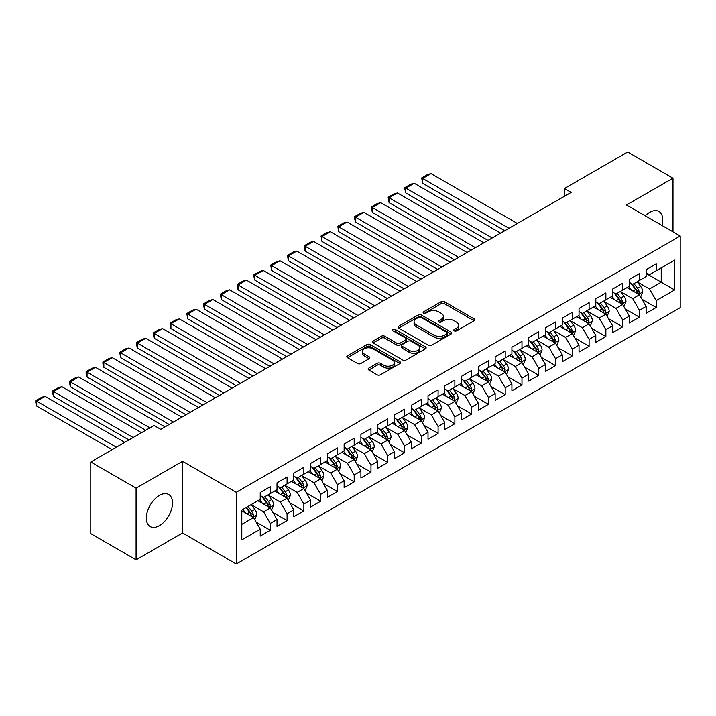 <?xml version="1.0" encoding="UTF-8"?>
<svg xmlns="http://www.w3.org/2000/svg" width="716" height="716" viewBox="0 0 716 716"><rect width="100%" height="100%" fill="white"/><g stroke="black" fill="none" stroke-linecap="round" stroke-linejoin="round"><path stroke-width="1.07" d="M454.248 330.855A1.629 0.94 0 0 0 456.548 330.855L474.046 320.75A2.327 1.343 0 0 0 474.735 319.801A2.327 1.343 0 0 0 474.046 318.853L444.403 301.74A2.327 1.343 0 0 0 441.11 301.74L423.612 311.836A1.629 0.94 0 0 0 423.138 312.507A1.629 0.94 0 0 0 423.612 313.169A1.629 0.94 0 0 0 425.922 313.169L428.186 311.863A7.455 4.305 0 0 1 438.72 311.863L441.19 313.286A7.455 4.305 0 0 1 443.374 316.329A7.455 4.305 0 0 1 441.19 319.372L438.926 320.679A1.629 0.94 0 0 0 438.452 321.35A1.629 0.94 0 0 0 438.926 322.012A1.629 0.94 0 0 0 441.235 322.012L443.499 320.705A7.455 4.305 0 0 1 454.042 320.705L456.513 322.128A7.455 4.305 0 0 1 458.696 325.171A7.455 4.305 0 0 1 456.513 328.214L454.248 329.521A1.629 0.94 0 0 0 453.765 330.192A1.629 0.94 0 0 0 454.248 330.855L454.248 329.521M159.408 525.634A18.509 10.686 120 0 0 171.5 509.318A18.509 10.686 120 0 0 168.663 494.488A18.509 10.686 120 0 0 159.408 495.409A18.509 10.686 120 0 0 147.317 511.716A18.509 10.686 120 0 0 150.154 526.546A18.509 10.686 120 0 0 159.408 525.634M661.978 225.477A18.509 10.686 120 0 0 658.917 211.444A18.509 10.686 120 0 0 649.663 212.357A18.509 10.686 120 0 0 645.232 215.811M368.812 368.105A2.327 1.343 0 0 0 368.131 369.053A2.327 1.343 0 0 0 368.812 370.002L377.126 374.808A2.327 1.343 0 0 0 380.42 374.808L399.859 363.585A2.327 1.343 0 0 0 400.539 362.636A2.327 1.343 0 0 0 399.859 361.687L370.208 344.575A2.327 1.343 0 0 0 366.914 344.575L347.484 355.789A2.327 1.343 0 0 0 346.804 356.738A2.327 1.343 0 0 0 347.484 357.696L357.535 363.495A2.327 1.343 0 0 0 360.828 363.495L369.143 358.689A2.327 1.343 0 0 0 369.823 357.74A2.327 1.343 0 0 0 369.143 356.792L364.158 353.91A6.229 3.598 0 0 1 362.332 351.368A6.229 3.598 0 0 1 366.18 348.048A6.229 3.598 0 0 1 372.973 348.826L392.484 360.094A6.229 3.598 0 0 1 394.31 362.636A6.229 3.598 0 0 1 390.462 365.957A6.229 3.598 0 0 1 383.678 365.178L380.42 363.307A2.327 1.343 0 0 0 377.126 363.307L368.812 368.105L368.812 370.002M136.085 488.142L136.085 559.822L182.562 532.99L182.562 461.31L136.085 488.142L90.78 461.99L154.038 425.465L160.751 429.34L571.144 192.407L564.432 188.532L564.432 196.282M182.562 461.31L236.253 492.304L680.2 235.994L680.2 307.674L236.253 563.993L236.253 492.304M672.986 231.832L672.986 178.168L626.509 205L680.2 235.994M672.986 178.168L627.681 152.007L564.432 188.532M428.347 345.237A2.327 1.343 0 0 0 431.641 345.237L451.071 334.014A2.327 1.343 0 0 0 451.76 333.065A2.327 1.343 0 0 0 451.071 332.117L421.429 315.004A2.327 1.343 0 0 0 418.135 315.004L398.705 326.219A2.327 1.343 0 0 0 398.024 327.167A2.327 1.343 0 0 0 398.705 328.125L428.347 345.237M393.675 331.213A1.629 0.94 0 0 1 395.33 331.436L395.33 329.503L425.465 346.902A2.327 1.343 0 0 1 426.145 347.851A2.327 1.343 0 0 1 425.465 348.799L406.035 360.023A2.327 1.343 0 0 1 402.741 360.023L373.099 342.91L373.099 341.004A2.327 1.343 0 0 0 372.41 341.953A2.327 1.343 0 0 0 373.099 342.91M373.099 341.004L381.413 336.207A2.327 1.343 0 0 1 384.707 336.207L396.727 343.143A2.327 1.343 0 0 0 400.02 343.143L405.542 339.957A2.327 1.343 0 0 0 406.223 339.008A2.327 1.343 0 0 0 405.542 338.059L393.021 330.837A1.629 0.94 0 0 1 392.547 330.166A1.629 0.94 0 0 1 393.549 329.297A1.629 0.94 0 0 1 395.33 329.503M646.136 273.485L661.244 282.202L661.244 267.865L674.66 260.114L656.205 270.773L656.205 263.891L646.136 269.708L646.136 276.582L639.433 280.457L639.433 273.584L629.364 279.392L629.364 286.266L622.652 290.141L622.652 283.267L612.583 289.076L612.583 295.959L605.87 299.834L605.87 292.951L595.802 298.769L595.802 305.642L589.098 309.518L589.098 302.635L579.029 308.453L579.029 315.326L572.317 319.202L572.317 312.328L562.248 318.137L562.248 325.019L555.535 328.895L555.535 322.012L545.467 327.83L545.467 334.703L538.763 338.579L538.763 331.696L528.694 337.513L528.694 344.387L521.982 348.262L521.982 341.389L511.913 347.197L511.913 354.08L505.201 357.955L505.201 351.073L495.141 356.881L495.141 363.764L488.428 367.639L488.428 360.757L478.36 366.574L478.36 373.448L471.647 377.323L471.647 370.449L461.578 376.258L461.578 383.141L454.866 387.016L454.866 380.133L444.806 385.942L444.806 392.824L438.094 396.7L438.094 389.817L428.025 395.635L428.025 402.508L421.312 406.384L421.312 399.51L411.244 405.319L411.244 412.201L404.531 416.077L404.531 409.194L394.471 415.003L394.471 421.885L387.759 425.76L387.759 418.878L377.69 424.695L377.69 431.569L370.978 435.444L370.978 428.571L360.909 434.379L360.909 441.262L354.196 445.128L354.196 438.255L344.136 444.063L344.136 450.946L337.424 454.821L337.424 447.939L327.355 453.756L327.355 460.63L320.643 464.505L320.643 457.631L310.574 463.44L310.574 470.322L303.861 474.189L303.861 467.315L293.802 473.124L293.802 480.006L287.089 483.882L287.089 476.999L277.02 482.817L277.02 489.69L270.308 493.566L270.308 486.692L260.239 492.501L260.239 499.374L241.784 510.034L241.784 539.873L260.239 529.213L253.527 517.587L241.784 510.812M674.66 260.114L674.66 289.953L656.205 300.604L649.493 288.978L637.33 281.961M642.028 299.297L656.205 307.486L656.205 300.604M656.205 307.486L646.136 313.295L646.136 306.421L639.433 310.296L632.72 298.67L620.557 291.645M625.256 308.981L639.433 317.17L639.433 310.296M639.433 317.17L629.364 322.979L629.364 316.105L622.652 319.98L615.939 308.354L603.776 301.329M608.475 318.674L622.652 326.854L622.652 319.98M622.652 326.854L612.583 332.671L612.583 325.789L605.87 329.664L599.158 318.038L586.995 311.021M591.693 328.358L605.87 336.547L605.87 329.664M605.87 336.547L595.802 342.355L595.802 335.482L589.098 339.357L582.385 327.731L570.222 320.705M574.921 338.041L589.098 346.231L589.098 339.357M589.098 346.231L579.029 352.039L579.029 345.166L572.317 349.041L565.604 337.415L553.441 330.389M558.14 347.734L572.317 355.915L572.317 349.041M572.317 355.915L562.248 361.732L562.248 354.85L555.535 358.725L548.823 347.099L536.66 340.082M541.359 357.418L555.535 365.608L555.535 358.725M555.535 365.608L545.467 371.416L545.467 364.542L538.763 368.418L532.051 356.792L519.888 349.766M524.586 367.102L538.763 375.291L538.763 368.418M538.763 375.291L528.694 381.1L528.694 374.226L521.982 378.102L515.269 366.476L503.106 359.45M507.805 376.795L521.982 384.975L521.982 378.102M521.982 384.975L511.913 390.793L511.913 383.91L505.201 387.786L498.488 376.16L486.325 369.143M491.024 386.479L505.201 394.668L505.201 387.786M505.201 394.668L495.141 400.477L495.141 393.603L488.428 397.47L481.716 385.852L469.553 378.827M474.252 396.163L488.428 404.352L488.428 397.47M488.428 404.352L478.36 410.161L478.36 403.287L471.647 407.162L464.935 395.536L452.772 388.511M457.47 405.856L471.647 414.036L471.647 407.162M471.647 414.036L461.578 419.853L461.578 412.971L454.866 416.846L448.153 405.22L435.99 398.203M440.689 415.54L454.866 423.729L454.866 416.846M454.866 423.729L444.806 429.537L444.806 422.664L438.094 426.53L431.381 414.913L419.218 407.887M423.917 425.223L438.094 433.413L438.094 426.53M438.094 433.413L428.025 439.221L428.025 432.348L421.312 436.223L414.6 424.597L402.437 417.571M407.135 434.916L421.312 443.097L421.312 436.223M421.312 443.097L411.244 448.914L411.244 442.032L404.531 445.907L397.827 434.281L385.655 427.264M390.354 444.6L404.531 452.789L404.531 445.907M404.531 452.789L394.471 458.598L394.471 451.724L387.759 455.591L381.046 443.974L368.883 436.948M373.582 454.284L387.759 462.473L387.759 455.591M387.759 462.473L377.69 468.282L377.69 461.408L370.978 465.284L364.265 453.658L352.102 446.632M356.801 463.977L370.978 472.157L370.978 465.284M370.978 472.157L360.909 477.975L360.909 471.092L354.196 474.968L347.493 463.342L335.321 456.325M340.019 473.661L354.196 481.85L354.196 474.968M354.196 481.85L344.136 487.659L344.136 480.776L337.424 484.651L330.711 473.034L318.548 466.009M323.247 483.345L337.424 491.534L337.424 484.651M337.424 491.534L327.355 497.343L327.355 490.469L320.643 494.344L313.93 482.718L301.767 475.692M306.466 493.038L320.643 501.218L320.643 494.344M320.643 501.218L310.574 507.035L310.574 500.153L303.861 504.028L297.158 492.402L284.986 485.385M289.685 502.722L303.861 510.911L303.861 504.028M303.861 510.911L293.802 516.719L293.802 509.837L287.089 513.712L280.377 502.095L268.214 495.069M272.912 512.405L287.089 520.595L287.089 513.712M287.089 520.595L277.02 526.403L277.02 519.53L270.308 523.405L263.595 511.779L251.432 504.753M256.131 522.098L270.308 530.279L270.308 523.405M270.308 530.279L260.239 536.096L260.239 529.213M260.239 495.508L263.595 497.441L270.308 493.566M241.784 524.372L253.527 517.587M277.02 485.815L280.377 487.757L287.089 483.882M263.595 511.779L270.308 507.904L257.894 500.735M277.02 519.53L270.308 507.904M293.802 476.131L297.158 478.064L303.861 474.189M280.377 502.095L287.089 498.22L274.667 491.051M293.802 509.837L287.089 498.22M310.574 466.447L313.93 468.38L320.643 464.505M297.158 492.402L303.861 488.527L291.448 481.358M310.574 500.153L303.861 488.527M327.355 456.754L330.711 458.696L337.424 454.821M313.93 482.718L320.643 478.843L308.229 471.674M327.355 490.469L320.643 478.843M344.136 447.07L347.493 449.004L354.196 445.128M330.711 473.034L337.424 469.159L325.001 461.99M344.136 480.776L337.424 469.159M360.909 437.387L364.265 439.32L370.978 435.444M347.493 463.342L354.196 459.466L341.783 452.297M360.909 471.092L354.196 459.466M377.69 427.694L381.046 429.636L387.759 425.76M364.265 453.658L370.978 449.782L358.564 442.613M377.69 461.408L370.978 449.782M394.471 418.01L397.827 419.943L404.531 416.077M381.046 443.974L387.759 440.098L375.336 432.929M394.471 451.724L387.759 440.098M411.244 408.326L414.6 410.259L421.312 406.384M397.827 434.281L404.531 430.405L392.117 423.237M411.244 442.032L404.531 430.405M428.025 398.633L431.381 400.575L438.094 396.7M414.6 424.597L421.312 420.722L408.899 413.553M428.025 432.348L421.312 420.722M444.806 388.949L448.153 390.882L454.866 387.016M431.381 414.913L438.094 411.038L425.671 403.869M444.806 422.664L438.094 411.038M461.578 379.265L464.935 381.198L471.647 377.323M448.153 405.22L454.866 401.345L442.452 394.176M461.578 412.971L454.866 401.345M478.36 369.572L481.716 371.515L488.428 367.639M464.935 395.536L471.647 391.661L459.233 384.492M478.36 403.287L471.647 391.661M495.141 359.888L498.488 361.831L505.201 357.955M481.716 385.852L488.428 381.977L476.006 374.808M495.141 393.603L488.428 381.977M511.913 350.205L515.269 352.138L521.982 348.262M498.488 376.16L505.201 372.284L492.787 365.124M511.913 383.91L505.201 372.284M528.694 340.512L532.051 342.454L538.763 338.579M515.269 366.476L521.982 362.6L509.568 355.431M528.694 374.226L521.982 362.6M545.467 330.828L548.823 332.77L555.535 328.895M532.051 356.792L538.763 352.916L526.341 345.747M545.467 364.542L538.763 352.916M562.248 321.144L565.604 323.077L572.317 319.202M548.823 347.099L555.535 343.224L543.122 336.064M562.248 354.85L555.535 343.224M579.029 311.451L582.385 313.393L589.098 309.518M565.604 337.415L572.317 333.54L559.903 326.371M579.029 345.166L572.317 333.54M595.802 301.767L599.158 303.709L605.87 299.834M582.385 327.731L589.098 323.856L576.675 316.687M595.802 335.482L589.098 323.856M612.583 292.083L615.939 294.016L622.652 290.141M599.158 318.038L605.87 314.163L593.457 307.003M612.583 325.789L605.87 314.163M629.364 282.39L632.72 284.333L639.433 280.457M615.939 308.354L622.652 304.479L610.238 297.31M629.364 316.105L622.652 304.479M646.136 272.707L649.493 274.649L656.205 270.773M632.72 298.67L639.433 294.795L627.01 287.626M646.136 306.421L639.433 294.795M90.78 461.99L90.78 533.671L136.085 559.822M182.562 532.99L236.253 563.993M649.493 288.978L661.244 282.202L674.66 289.953M454.893 331.087L456.513 330.157A7.455 4.305 0 0 0 458.696 327.114L458.696 325.171M443.374 316.329L443.374 318.271A7.455 4.305 0 0 1 441.19 321.314L439.579 322.245M474.046 318.853L474.046 320.75L444.403 303.673A2.327 1.343 0 0 0 441.11 303.673L424.266 313.402M451.044 334.032L421.429 316.937A2.327 1.343 0 0 0 418.135 316.937L398.731 328.143M446.954 333.737A1.629 0.94 0 0 0 447.437 333.065A1.629 0.94 0 0 0 446.954 332.403L420.936 317.376A1.629 0.94 0 0 0 418.627 317.376L416.247 318.754A7.455 4.305 0 0 0 414.063 321.797A7.455 4.305 0 0 0 416.247 324.84L434.03 335.115A7.455 4.305 0 0 0 444.573 335.115L446.954 333.737L446.954 335.67A1.629 0.94 0 0 0 447.437 335.007L447.437 333.065M414.063 321.797L414.063 323.739A7.455 4.305 0 0 0 416.247 326.782L416.247 324.84M446.954 335.67L444.573 337.048A7.455 4.305 0 0 1 434.03 337.048L416.247 326.782M373.125 342.928L381.413 338.14L381.413 336.207M406.223 339.008L406.223 340.95A2.327 1.343 0 0 1 405.542 341.899L400.02 345.085A2.327 1.343 0 0 1 396.727 345.085L384.707 338.14A2.327 1.343 0 0 0 381.413 338.14M395.33 331.436L425.438 348.817M409.203 350.348A6.229 3.598 0 0 0 415.996 351.126A6.229 3.598 0 0 0 419.836 347.806A6.229 3.598 0 0 0 418.01 345.264L411.136 341.29A2.327 1.343 0 0 0 407.843 341.29L402.329 344.477A2.327 1.343 0 0 0 401.64 345.425A2.327 1.343 0 0 0 402.329 346.374L409.203 350.348L409.203 352.281A6.229 3.598 0 0 0 415.996 353.069A6.229 3.598 0 0 0 419.836 349.739L419.836 347.806M401.64 345.425L401.64 347.367A2.327 1.343 0 0 0 402.329 348.316L402.329 346.374M409.203 352.281L402.329 348.316M394.31 362.636L394.31 364.578A6.229 3.598 0 0 1 390.462 367.899A6.229 3.598 0 0 1 383.678 367.12L380.42 365.241A2.327 1.343 0 0 0 377.126 365.241L368.847 370.02M362.332 351.368L362.332 353.31A6.229 3.598 0 0 0 364.158 355.852L364.158 353.91M369.107 358.707L364.158 355.852M399.859 361.687L399.859 363.585L370.208 346.508A2.327 1.343 0 0 0 366.914 346.508L347.52 357.714M640.668 296.943L642.753 291.868A6.292 3.634 -120 0 0 640.739 286.516L637.177 281.755M508.978 228.297L422.619 178.436L431.014 173.594L517.364 223.455M631.503 290.213L628.791 286.597M422.619 183.278L421.697 177.899L422.619 178.436L422.619 183.278L504.78 230.713M638.242 294.106L639.352 292.137A6.292 3.634 -120 0 0 637.553 288.351L633.991 283.599M631.96 283.894L636.363 289.765A3.204 1.853 60 0 1 636.945 290.741L639.352 292.137M630.85 283.259L635.54 289.515A6.292 3.634 60 0 1 637.338 293.3L637.473 293.658M421.697 177.899L427.568 174.516L431.014 173.594M623.896 306.627L625.972 301.552A6.292 3.634 -120 0 0 623.967 296.2L620.405 291.439M492.196 237.98L405.847 188.12L414.233 183.278L500.591 233.139M614.722 299.906L612.01 296.29M405.847 192.962L404.916 189.525L404.916 187.592L405.847 188.12L405.847 192.962L488.008 240.406M621.47 303.799L622.58 301.821A6.292 3.634 -120 0 0 620.781 298.044L617.21 293.283M615.178 293.578L619.582 299.458A3.204 1.853 60 0 1 620.163 300.425L622.58 301.821M614.077 292.942L618.767 299.207A6.292 3.634 60 0 1 620.566 302.984L620.691 303.351M404.916 187.592L410.796 184.2L414.233 183.278M607.114 316.32L609.191 311.245A6.292 3.634 -120 0 0 607.186 305.884L603.624 301.132M475.424 247.664L389.065 197.813L397.452 192.962L483.81 242.822M597.941 309.589L595.238 305.974M389.065 202.655L388.144 197.276L389.065 197.813L389.065 202.655L471.226 250.09M604.689 313.483L605.799 311.514A6.292 3.634 -120 0 0 604 307.728L600.438 302.966M598.397 303.271L602.8 309.142A3.204 1.853 60 0 1 603.382 310.118L605.799 311.514M597.296 302.626L601.986 308.891A6.292 3.634 60 0 1 603.785 312.668L603.91 313.035M388.144 197.276L394.015 193.884L397.452 192.962M590.333 326.004L592.418 320.929A6.292 3.634 -120 0 0 590.414 315.577L586.843 310.816M458.643 257.357L372.284 207.497L380.679 202.655L467.029 252.506M581.168 319.273L578.456 315.658M372.284 212.339L371.362 206.96L372.284 207.497L372.284 212.339L454.445 259.774M587.908 323.167L589.017 321.198A6.292 3.634 -120 0 0 587.218 317.412L583.656 312.659M581.625 312.955L586.028 318.826A3.204 1.853 60 0 1 586.61 319.801L589.017 321.198M580.515 312.31L585.205 318.575A6.292 3.634 60 0 1 587.004 322.361L587.138 322.719M371.362 206.96L377.234 203.577L380.679 202.655M573.561 335.688L575.637 330.613A6.292 3.634 -120 0 0 573.632 325.261L570.07 320.5M441.861 267.041L355.512 217.181L363.898 212.339L450.257 262.199M564.387 328.966L561.675 325.35M355.512 222.023L354.59 218.586L354.59 216.653L355.512 217.181L355.512 222.023L437.673 269.467M571.135 332.859L572.245 330.882A6.292 3.634 -120 0 0 570.446 327.105L566.875 322.343M564.843 322.639L569.247 328.519A3.204 1.853 60 0 1 569.829 329.485L572.245 330.882M563.743 322.003L568.432 328.268A6.292 3.634 60 0 1 570.231 332.045L570.357 332.412M354.59 216.653L360.461 213.261L363.898 212.339M556.779 345.38L558.856 340.306A6.292 3.634 -120 0 0 556.851 334.945L553.289 330.192M425.089 276.725L338.731 226.874L347.117 222.023L433.475 271.883M547.606 338.65L544.903 335.034M338.731 231.715L337.809 226.337L338.731 226.874L338.731 231.715L420.892 279.15M554.354 342.543L555.464 340.574A6.292 3.634 -120 0 0 553.665 336.788L550.103 332.027M548.062 332.322L552.466 338.203A3.204 1.853 60 0 1 553.047 339.178L555.464 340.574M546.961 331.687L551.651 337.952A6.292 3.634 60 0 1 553.45 341.729L553.575 342.096M337.809 226.337L343.68 222.945L347.117 222.023M539.998 355.064L542.084 349.99A6.292 3.634 -120 0 0 540.079 344.638L536.508 339.876M408.308 286.418L321.949 236.557L330.345 231.715L416.694 281.567M530.833 348.334L528.122 344.718M321.949 241.399L321.028 236.02L321.949 236.557L321.949 241.399L404.11 288.834M537.573 352.227L538.683 350.258A6.292 3.634 -120 0 0 536.884 346.472L533.322 341.72M531.29 342.015L535.693 347.887A3.204 1.853 60 0 1 536.275 348.862L538.683 350.258M530.18 341.371L534.87 347.636A6.292 3.634 60 0 1 536.669 351.422L536.803 351.78M321.028 236.02L326.899 232.637L330.345 231.715M523.226 364.748L525.302 359.674A6.292 3.634 -120 0 0 523.298 354.322L519.735 349.56M391.527 296.102L305.177 246.241L313.563 241.399L399.922 291.26M514.052 358.027L511.34 354.411M305.177 251.083L304.255 247.647L304.255 245.713L305.177 246.241L305.177 251.083L387.338 298.527M520.8 361.92L521.91 359.942A6.292 3.634 -120 0 0 520.111 356.165L516.54 351.404M514.509 351.699L518.912 357.579A3.204 1.853 60 0 1 519.494 358.546L521.91 359.942M513.408 351.064L518.098 357.32A6.292 3.634 60 0 1 519.897 361.106L520.022 361.473M304.255 245.713L310.126 242.321L313.563 241.399M506.445 374.441L508.521 369.366A6.292 3.634 -120 0 0 506.516 364.005L502.954 359.253M374.754 305.786L288.396 255.934L296.782 251.083L383.141 300.944M497.271 367.711L494.568 364.095M288.396 260.776L287.474 255.397L288.396 255.934L288.396 260.776L370.557 308.211M504.019 371.604L505.129 369.626A6.292 3.634 -120 0 0 503.33 365.849L499.768 361.088M497.727 361.383L502.131 367.263A3.204 1.853 60 0 1 502.713 368.239L505.129 369.626M496.627 360.748L501.316 367.013A6.292 3.634 60 0 1 503.115 370.79L503.241 371.156M287.474 255.397L293.345 252.005L296.782 251.083M489.663 384.125L491.749 379.05A6.292 3.634 -120 0 0 489.744 373.698L486.173 368.937M357.973 315.479L271.615 265.618L280.01 260.776L366.359 310.628M480.499 377.395L477.787 373.779M271.615 270.46L270.693 265.081L271.615 265.618L271.615 270.46L353.776 317.895M487.238 381.288L488.348 379.319A6.292 3.634 -120 0 0 486.549 375.533L482.987 370.781M480.955 371.076L485.358 376.947A3.204 1.853 60 0 1 485.94 377.923L488.348 379.319M479.845 370.432L484.535 376.697A6.292 3.634 60 0 1 486.343 380.482L486.468 380.84M270.693 265.081L276.564 261.698L280.01 260.776M472.891 393.809L474.968 388.734A6.292 3.634 -120 0 0 472.963 383.382L469.401 378.621M341.192 325.162L254.842 275.302L263.228 270.46L349.587 320.32M463.717 387.088L461.006 383.463M254.842 280.144L253.92 276.707L253.92 274.774L254.842 275.302L254.842 280.144L337.003 327.579M470.466 390.981L471.575 389.003A6.292 3.634 -120 0 0 469.777 385.226L466.205 380.465M464.174 380.76L468.577 386.64A3.204 1.853 60 0 1 469.159 387.607L471.575 389.003M463.073 380.124L467.763 386.38A6.292 3.634 60 0 1 469.562 390.166L469.687 390.533M253.92 274.774L259.792 271.382L263.228 270.46M456.11 403.502L458.186 398.427A6.292 3.634 -120 0 0 456.181 393.066L452.619 388.314M324.42 334.846L238.061 284.995L246.447 280.144L332.806 330.004M446.936 396.771L444.233 393.156M238.061 289.837L237.139 284.458L238.061 284.995L238.061 289.837L320.222 337.272M453.684 400.665L454.794 398.687A6.292 3.634 -120 0 0 452.995 394.91L449.433 390.148M447.402 390.444L451.796 396.324A3.204 1.853 60 0 1 452.378 397.299L454.794 398.687M446.292 389.808L450.982 396.073A6.292 3.634 60 0 1 452.78 399.85L452.906 400.217M237.139 284.458L243.01 281.066L246.447 280.144M439.329 413.186L441.414 408.111A6.292 3.634 -120 0 0 439.409 402.759L435.838 397.998M307.638 344.539L221.28 294.679L229.675 289.837L316.025 339.688M430.164 406.455L427.452 402.84M221.28 299.521L220.358 294.142L221.28 294.679L221.28 299.521L303.441 346.956M436.903 410.349L438.022 408.38A6.292 3.634 -120 0 0 436.214 404.594L432.652 399.841M430.62 400.137L435.024 406.008A3.204 1.853 60 0 1 435.605 406.983L438.022 408.38M429.51 399.492L434.2 405.757A6.292 3.634 60 0 1 436.008 409.543L436.134 409.901M220.358 294.142L226.229 290.759L229.675 289.837M422.556 422.87L424.633 417.795A6.292 3.634 -120 0 0 422.628 412.443L419.066 407.681M290.857 354.223L204.507 304.363L212.894 299.521L299.252 349.381M413.383 416.148L410.671 412.523M204.507 309.205L203.586 305.768L203.586 303.835L204.507 304.363L204.507 309.205L286.668 356.64M420.131 420.041L421.241 418.063A6.292 3.634 -120 0 0 419.442 414.287L415.88 409.525M413.839 409.82L418.242 415.701A3.204 1.853 60 0 1 418.824 416.667L421.241 418.063M412.738 409.185L417.428 415.441A6.292 3.634 60 0 1 419.227 419.227L419.352 419.594M203.586 303.835L209.457 300.443L212.894 299.521M405.775 432.562L407.851 427.479A6.292 3.634 -120 0 0 405.847 422.127L402.285 417.374M274.085 363.907L187.726 314.055L196.112 309.205L282.471 359.065M396.601 425.832L393.898 422.216M187.726 318.897L186.804 313.519L187.726 314.055L187.726 318.897L269.887 366.332M403.35 429.725L404.459 427.747A6.292 3.634 -120 0 0 402.661 423.97L399.098 419.209M397.067 419.504L401.461 425.385A3.204 1.853 60 0 1 402.043 426.36L404.459 427.747M395.957 418.869L400.647 425.134A6.292 3.634 60 0 1 402.446 428.911L402.571 429.278M186.804 313.519L192.676 310.126L196.112 309.205M388.994 442.246L391.079 437.172A6.292 3.634 -120 0 0 389.074 431.82L385.503 427.058M257.304 373.6L170.945 323.739L179.34 318.897L265.69 368.749M379.829 435.516L377.117 431.9M170.945 328.581L170.023 323.202L170.945 323.739L170.945 328.581L253.106 376.016M386.568 439.409L387.687 437.44A6.292 3.634 -120 0 0 385.879 433.654L382.317 428.902M380.286 429.197L384.689 435.068A3.204 1.853 60 0 1 385.271 436.044L387.687 437.44M379.176 428.553L383.865 434.818A6.292 3.634 60 0 1 385.673 438.604L385.799 438.962M170.023 323.202L175.894 319.819L179.34 318.897M372.222 451.93L374.298 446.856A6.292 3.634 -120 0 0 372.293 441.504L368.731 436.742M240.531 383.284L154.173 333.423L162.559 328.581L248.917 378.442M363.048 445.209L360.336 441.584M154.173 338.265L153.251 334.828L153.251 332.895L154.173 333.423L154.173 338.265L236.334 385.7M369.796 449.102L370.906 447.124A6.292 3.634 -120 0 0 369.107 443.347L365.545 438.586M363.504 438.881L367.908 444.761A3.204 1.853 60 0 1 368.489 445.728L370.906 447.124M362.403 438.246L367.093 444.502A6.292 3.634 60 0 1 368.892 448.288L369.017 448.655M153.251 332.895L159.122 329.503L162.559 328.581M355.44 461.623L357.517 456.54A6.292 3.634 -120 0 0 355.512 451.187L351.95 446.435M223.75 392.968L137.391 343.107L145.778 338.265L232.136 388.126M346.267 454.893L343.564 451.277M137.391 347.958L136.47 344.512L136.47 342.579L137.391 343.107L137.391 347.958L219.552 395.393M353.015 458.786L354.125 456.808A6.292 3.634 -120 0 0 352.326 453.031L348.764 448.27M346.732 448.565L351.126 454.445A3.204 1.853 60 0 1 351.708 455.421L354.125 456.808M345.622 447.93L350.312 454.195A6.292 3.634 60 0 1 352.111 457.971L352.236 458.338M136.47 342.579L142.341 339.187L145.778 338.265M338.659 471.307L340.744 466.232A6.292 3.634 -120 0 0 338.74 460.88L335.169 456.119M206.969 402.652L120.61 352.8L129.005 347.958L215.364 397.81M329.494 464.577L326.782 460.961M120.61 357.642L119.688 352.263L120.61 352.8L120.61 357.642L202.78 405.077M336.234 468.47L337.352 466.501A6.292 3.634 -120 0 0 335.544 462.715L331.982 457.963M329.951 458.258L334.354 464.129A3.204 1.853 60 0 1 334.936 465.105L337.352 466.501M328.841 457.614L333.531 463.878A6.292 3.634 60 0 1 335.339 467.664L335.464 468.022M119.688 352.263L125.56 348.871L129.005 347.958M321.887 480.991L323.963 475.916A6.292 3.634 -120 0 0 321.958 470.564L318.396 465.803M190.196 412.344L103.838 362.484L112.224 357.642L198.583 407.502M312.713 474.269L310.001 470.645M103.838 367.326L102.916 363.889L102.916 361.956L103.838 362.484L103.838 367.326L185.999 414.761M319.461 478.163L320.571 476.185A6.292 3.634 -120 0 0 318.772 472.399L315.21 467.646M313.169 467.942L317.573 473.822A3.204 1.853 60 0 1 318.155 474.789L320.571 476.185M312.069 467.306L316.758 473.562A6.292 3.634 60 0 1 318.557 477.348L318.683 477.715M102.916 361.956L108.787 358.564L112.224 357.642M305.106 490.684L307.191 485.6A6.292 3.634 -120 0 0 305.177 480.248L301.615 475.496M173.415 422.028L87.057 372.168L95.443 367.326L181.801 417.186M295.932 483.953L293.229 480.338M87.057 377.019L86.135 373.573L86.135 371.64L87.057 372.168L87.057 377.019L169.218 424.454M302.68 487.847L303.79 485.869A6.292 3.634 -120 0 0 301.991 482.092L298.429 477.33M296.397 477.626L300.792 483.506A3.204 1.853 60 0 1 301.373 484.481L303.79 485.869M295.287 476.99L299.977 483.255A6.292 3.634 60 0 1 301.776 487.032L301.901 487.399M86.135 371.64L92.006 368.248L95.443 367.326M288.324 500.368L290.41 495.293A6.292 3.634 -120 0 0 288.405 489.941L284.834 485.18M149.921 427.846L70.275 381.861L78.671 377.019L165.029 426.87M279.159 493.637L276.448 490.021M70.275 386.703L69.354 381.324L70.275 381.861L70.275 386.703L145.733 430.262M285.899 497.531L287.018 495.562A6.292 3.634 -120 0 0 285.21 491.776L281.648 487.023M279.616 487.319L284.019 493.19A3.204 1.853 60 0 1 284.601 494.165L287.018 495.562M278.506 486.674L283.205 492.939A6.292 3.634 60 0 1 285.004 496.725L285.129 497.083M69.354 381.324L75.225 377.932L78.671 377.019M271.552 510.052L273.628 504.977A6.292 3.634 -120 0 0 271.624 499.625L268.061 494.863M133.149 437.53L53.503 391.545L61.889 386.703L141.535 432.688M262.378 503.321L259.666 499.705M53.503 396.387L52.581 392.95L52.581 391.017L53.503 391.545L53.503 396.387L128.952 439.946M269.127 507.223L270.236 505.245A6.292 3.634 -120 0 0 268.437 501.46L264.875 496.707M262.835 497.002L267.238 502.883A3.204 1.853 60 0 1 267.82 503.849L270.236 505.245M261.734 496.367L266.424 502.623A6.292 3.634 60 0 1 268.223 506.409L268.348 506.776M52.581 391.017L58.452 387.625L61.889 386.703M254.771 519.744L256.856 514.661A6.292 3.634 -120 0 0 254.842 509.309L251.28 504.556M116.368 447.214L36.722 401.228L45.108 396.387L124.754 442.372M245.597 513.014L242.894 509.398M36.722 406.079L35.8 402.634L35.8 400.7L36.722 401.228L36.722 406.079L112.17 449.639M252.345 516.907L253.455 514.929A6.292 3.634 -120 0 0 251.656 511.152L248.094 506.391M246.519 507.304L250.457 512.567A3.204 1.853 60 0 1 251.048 513.542L253.455 514.929M246.08 507.555L249.642 512.316A6.292 3.634 60 0 1 251.441 516.093L251.576 516.46M35.8 400.7L41.671 397.308L45.108 396.387M456.513 330.157L456.513 328.214M438.926 322.012L438.926 320.679M441.19 321.314L441.19 319.372M423.612 313.169L423.612 311.836M441.11 303.673L441.11 301.74M444.403 303.673L444.403 301.74M398.705 328.125L398.705 326.219M418.135 316.937L418.135 315.004M421.429 316.937L421.429 315.004M451.071 334.014L451.071 332.117M434.03 337.048L434.03 335.115M444.573 337.048L444.573 335.115M384.707 338.14L384.707 336.207M396.727 345.085L396.727 343.143M400.02 345.085L400.02 343.143M405.542 341.899L405.542 339.957M425.465 348.799L425.465 346.902M377.126 365.241L377.126 363.307M380.42 365.241L380.42 363.307M383.678 367.12L383.678 365.178M369.143 358.689L369.143 356.792M347.484 357.696L347.484 355.789M366.914 346.508L366.914 344.575M370.208 346.508L370.208 344.575M638.636 294.339L642.708 291.994M637.553 288.351L640.739 286.516M632.917 291.036L635.54 289.515M621.864 304.023L625.927 301.678M620.781 298.044L623.967 296.2M616.136 300.72L618.767 299.207M605.083 313.715L609.155 311.362M604 307.728L607.186 305.884M599.364 310.404L601.986 308.891M588.31 323.399L592.374 321.045M587.218 317.412L590.414 315.577M582.582 320.097L585.205 318.575M571.529 333.083L575.592 330.738M570.446 327.105L573.632 325.261M565.801 329.781L568.432 328.268M554.748 342.776L558.82 340.422M553.665 336.788L556.851 334.945M549.029 339.465L551.651 337.952M537.976 352.46L542.039 350.106M536.884 346.472L540.079 344.638M532.248 349.157L534.87 347.636M521.194 362.144L525.258 359.799M520.111 356.165L523.298 354.322M515.466 358.841L518.098 357.32M504.413 371.837L508.485 369.483M503.33 365.849L506.516 364.005M498.694 368.525L501.316 367.013M487.641 381.521L491.704 379.167M486.549 375.533L489.744 373.698M481.913 378.218L484.535 376.697M470.86 391.205L474.923 388.86M469.777 385.226L472.963 383.382M465.132 387.902L467.763 386.38M454.078 400.897L458.15 398.543M452.995 394.91L456.181 393.066M448.359 397.586L450.982 396.073M437.306 410.581L441.369 408.227M436.214 404.594L439.409 402.759M431.578 407.279L434.2 405.757M420.525 420.265L424.597 417.92M419.442 414.287L422.628 412.443M414.797 416.963L417.428 415.441M403.743 429.958L407.816 427.604M402.661 423.97L405.847 422.127M398.024 426.647L400.647 425.134M386.971 439.642L391.034 437.288M385.879 433.654L389.074 431.82M381.243 436.339L383.865 434.818M370.19 449.326L374.262 446.981M369.107 443.347L372.293 441.504M364.462 446.023L367.093 444.502M353.409 459.01L357.481 456.665M352.326 453.031L355.512 451.187M347.69 455.707L350.312 454.195M336.636 468.703L340.7 466.349M335.544 462.715L338.74 460.88M330.908 465.4L333.531 463.878M319.855 478.386L323.927 476.042M318.772 472.399L321.958 470.564M314.127 475.084L316.758 473.562M303.074 488.07L307.146 485.725M301.991 482.092L305.177 480.248M297.355 484.768L299.977 483.255M286.302 497.763L290.365 495.409M285.21 491.776L288.405 489.941M280.574 494.452L283.205 492.939M269.52 507.447L273.593 505.102M268.437 501.46L271.624 499.625M263.792 504.145L266.424 502.623M252.739 517.131L256.811 514.786M251.656 511.152L254.842 509.309M247.02 513.828L249.642 512.316"/></g></svg>
